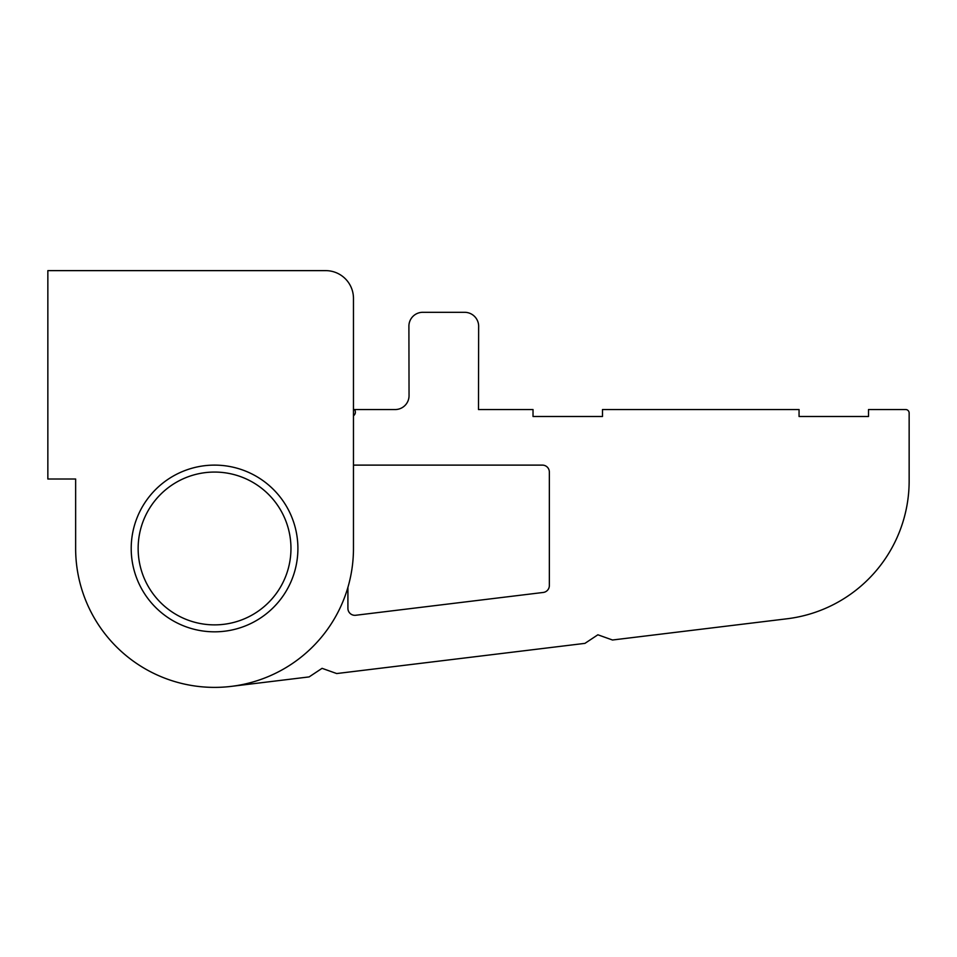 <?xml version="1.0" encoding="UTF-8"?>
<svg xmlns="http://www.w3.org/2000/svg" width="957" height="957" viewBox="0 0 957 957"><rect width="100%" height="100%" fill="white"/><g stroke="black" fill="none" stroke-linecap="round" stroke-linejoin="round"><path stroke-width="1.44" d="M353.468 548.469L353.468 298.417A27.789 27.789 0 0 0 325.691 270.628L47.85 270.628L47.85 479.002L75.639 479.002L75.639 548.469A138.921 138.921 0 0 0 214.547 687.389A138.921 138.921 0 0 0 353.468 548.469L353.468 465.258A6.95 6.95 0 0 1 354.868 465.114L542.404 465.114A6.95 6.95 0 0 1 549.354 472.064L549.354 585.564A6.95 6.95 0 0 1 543.241 592.455L355.705 615.267A6.95 6.95 0 0 1 347.917 608.365L347.917 587.371M353.468 415.745A4.342 4.342 0 0 0 354.509 409.548L395.145 409.548A13.888 13.888 0 0 0 409.046 395.624L408.902 326.193A13.865 13.865 0 0 1 423.066 312.305L464.612 312.305A14.056 14.056 0 0 1 478.644 327.198L478.5 409.548L533.025 409.548L533.025 416.498L602.491 416.498L602.491 409.548L799.059 409.548L799.059 416.498L868.513 416.498L868.513 409.548L905.681 409.548A3.469 3.469 0 0 1 909.15 413.017L909.15 480.881A138.921 138.921 0 0 1 787.001 618.784L612.504 640.006L597.874 634.79L584.93 643.367L336.697 673.549L322.066 668.333L309.123 676.91L231.331 686.372A138.921 138.921 0 0 1 75.639 548.361L75.639 479.002M131.205 548.469A83.355 83.355 0 0 0 214.547 631.823A83.355 83.355 0 0 0 297.902 548.469A83.355 83.355 0 0 0 214.547 465.114A83.355 83.355 0 0 0 131.205 548.469M138.143 548.469A76.404 76.404 0 0 1 214.547 472.064A76.404 76.404 0 0 1 290.964 548.469A76.404 76.404 0 0 1 214.547 624.873A76.404 76.404 0 0 1 138.143 548.469"/></g></svg>
